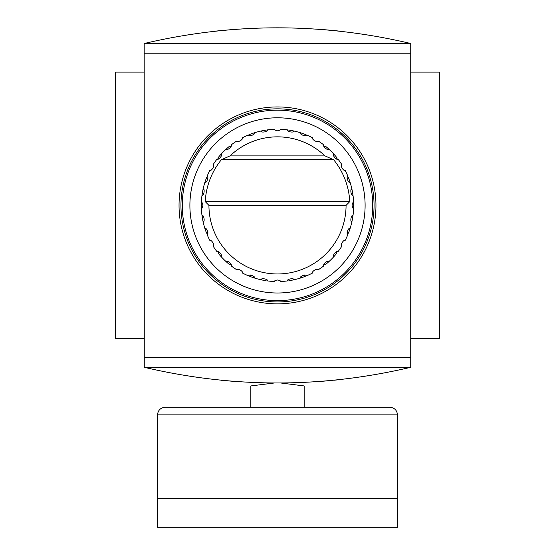 <?xml version="1.0" encoding="UTF-8"?>
<svg xmlns="http://www.w3.org/2000/svg" width="555" height="555" viewBox="0 0 555 555"><rect width="100%" height="100%" fill="white"/><g stroke="black" fill="none" stroke-linecap="round" stroke-linejoin="round"><path stroke-width="0.83" d="M281.059 383.033L304.161 385.933C304.161 382.104 304.161 382.104 304.161 385.933L304.161 407.273L250.839 407.273L250.839 385.933L273.941 383.033M273.997 383.033L250.839 385.933C250.839 382.104 250.839 382.104 250.839 385.933M250.839 382.971L252.775 382.513M302.225 382.513L304.161 382.971M165.14 407.273L389.86 407.273C394.487 407.724 397.026 410.263 397.477 414.89L157.523 414.89C157.974 410.263 160.513 407.724 165.14 407.273M157.523 527.25L397.477 527.25L397.477 498.681L157.523 498.681L157.523 527.25M157.523 414.89L157.523 498.605L397.477 498.605L397.477 414.89M203.727 193.972L202.186 193.972A76.181 76.181 0 0 1 206.564 177.635L207.896 178.405M207.896 232.392L206.564 233.162A76.181 76.181 0 0 1 202.186 216.825L203.727 216.825M347.104 178.405L348.436 177.635A76.181 76.181 0 0 1 352.813 193.972L351.273 193.972M351.273 216.825L352.813 216.825A76.181 76.181 0 0 1 348.436 233.162L347.104 232.392M349.768 201.59L346.063 205.399A68.563 68.563 0 0 1 277.5 273.962A68.563 68.563 0 0 1 208.937 205.399L205.232 201.59A72.372 72.372 0 0 1 221.389 159.694L230.082 155.886A68.563 68.563 0 0 1 324.918 155.886L333.611 159.694A72.372 72.372 0 0 1 349.768 201.59L205.232 201.59M280.171 130.03L280.761 129.287C278.589 131.271 276.418 131.271 274.239 129.287L274.829 130.03M267.045 130.709L267.489 129.884A76.181 76.181 0 0 1 274.239 129.287M267.489 129.884C268.585 131.695 260.683 133.103 261.079 131.015L261.78 131.639A3.809 3.809 0 0 0 261.995 131.778M254.121 133.88A3.809 3.809 0 0 0 254.232 133.658L254.53 132.763A76.181 76.181 0 0 1 266.074 130.085L266.074 131.625M250.506 135.795L249.736 134.463A76.181 76.181 0 0 1 254.53 132.763C255.917 134.365 248.383 137.12 248.411 134.997L249.209 135.489M242.133 138.792L242.264 137.855A76.181 76.181 0 0 1 248.411 134.997M242.264 137.855C243.909 139.187 236.964 143.211 236.624 141.116L237.498 141.463M231.102 145.944L231.074 145.001A76.181 76.181 0 0 1 236.624 141.116M231.074 145.001C232.927 146.027 226.787 151.196 226.086 149.191L227.009 149.378A3.809 3.809 0 0 0 227.259 149.392M221.494 155.157A3.809 3.809 0 0 0 221.48 154.907L221.292 153.985A76.181 76.181 0 0 1 229.943 145.889L230.72 147.221M219.322 158.619L217.99 157.842A76.181 76.181 0 0 1 221.292 153.985C223.29 154.672 218.143 160.825 217.102 158.973L218.046 159.001M213.564 165.397L213.217 164.523A76.181 76.181 0 0 1 217.102 158.973M213.217 164.523C215.305 164.856 211.302 171.814 209.956 170.163L210.893 170.031M207.591 177.107L207.098 176.31A76.181 76.181 0 0 1 209.956 170.163M207.098 176.31C209.214 176.268 206.481 183.816 204.864 182.428L205.759 182.13A3.809 3.809 0 0 0 205.988 182.012M203.872 189.886A3.809 3.809 0 0 0 203.74 189.678L203.116 188.977C205.19 188.568 203.81 196.477 201.985 195.388L202.811 194.944M202.131 202.728L201.389 202.138A76.181 76.181 0 0 1 201.985 195.388M201.389 202.138C203.373 204.309 203.373 206.481 201.389 208.659L202.131 208.07M202.811 215.853L201.985 215.409A76.181 76.181 0 0 1 201.389 208.659M201.985 215.409C203.796 214.313 205.204 222.215 203.116 221.82L203.74 221.119A3.809 3.809 0 0 0 203.879 220.904M205.981 228.778A3.809 3.809 0 0 0 205.759 228.667L204.864 228.369C206.467 226.981 209.221 234.515 207.098 234.487L207.591 233.69M210.893 240.766L209.956 240.634A76.181 76.181 0 0 1 207.098 234.487M209.956 240.634C211.288 238.99 215.312 245.934 213.217 246.274L213.564 245.4M218.046 251.797L217.102 251.824A76.181 76.181 0 0 1 213.217 246.274M217.102 251.824C218.129 249.972 223.297 256.112 221.292 256.812L221.48 255.89A3.809 3.809 0 0 0 221.494 255.64M227.259 261.405A3.809 3.809 0 0 0 227.009 261.419L226.086 261.606A76.181 76.181 0 0 1 217.99 252.955L219.322 252.178M230.72 263.576L229.943 264.908A76.181 76.181 0 0 1 226.086 261.606C226.773 259.608 232.927 264.756 231.074 265.796L231.102 264.853M237.498 269.335L236.624 269.681A76.181 76.181 0 0 1 231.074 265.796M236.624 269.681C236.957 267.593 243.916 271.596 242.264 272.942L242.133 272.005M249.209 275.308L248.411 275.8A76.181 76.181 0 0 1 242.264 272.942M248.411 275.8C248.369 273.684 255.917 276.418 254.53 278.034L254.232 277.139A3.809 3.809 0 0 0 254.114 276.91M261.988 279.026A3.809 3.809 0 0 0 261.78 279.158L261.079 279.782A76.181 76.181 0 0 1 249.736 276.334L250.506 275.002M266.074 279.172L266.074 280.712A76.181 76.181 0 0 1 261.079 279.782C260.67 277.708 268.578 279.089 267.489 280.913L267.045 280.088M274.829 280.768L274.239 281.51A76.181 76.181 0 0 1 267.489 280.913M274.239 281.51C276.411 279.526 278.582 279.526 280.761 281.51L280.171 280.768M287.955 280.088L287.511 280.913A76.181 76.181 0 0 1 280.761 281.51M287.511 280.913C286.415 279.103 294.317 277.694 293.921 279.782L293.22 279.158A3.809 3.809 0 0 0 293.005 279.019M300.879 276.917A3.809 3.809 0 0 0 300.768 277.139L300.47 278.034A76.181 76.181 0 0 1 288.926 280.712L288.926 279.172M304.494 275.002L305.264 276.334A76.181 76.181 0 0 1 300.47 278.034C299.083 276.432 306.617 273.677 306.589 275.8L305.791 275.308M312.867 272.005L312.736 272.942A76.181 76.181 0 0 1 306.589 275.8M312.736 272.942C311.091 271.61 318.036 267.586 318.376 269.681L317.502 269.335M323.898 264.853L323.926 265.796A76.181 76.181 0 0 1 318.376 269.681M323.926 265.796C322.073 264.77 328.213 259.601 328.914 261.606L327.991 261.419A3.809 3.809 0 0 0 327.741 261.405M333.506 255.64A3.809 3.809 0 0 0 333.52 255.89L333.708 256.812A76.181 76.181 0 0 1 325.057 264.908L324.28 263.576M335.678 252.178L337.01 252.955A76.181 76.181 0 0 1 333.708 256.812C331.71 256.126 336.857 249.972 337.898 251.824L336.954 251.797M341.436 245.4L341.783 246.274A76.181 76.181 0 0 1 337.898 251.824M341.783 246.274C339.695 245.941 343.698 238.983 345.043 240.634L344.107 240.766M347.409 233.69L347.902 234.487A76.181 76.181 0 0 1 345.043 240.634M347.902 234.487C345.786 234.529 348.519 226.981 350.136 228.369L349.241 228.667A3.809 3.809 0 0 0 349.012 228.785M351.128 220.911A3.809 3.809 0 0 0 351.26 221.119L351.884 221.82C349.81 222.229 351.19 214.32 353.015 215.409L352.189 215.853M352.869 208.07L353.611 208.659A76.181 76.181 0 0 1 352.813 216.825M352.189 194.944L353.015 195.388A76.181 76.181 0 0 1 353.611 208.659C351.627 206.488 351.627 204.316 353.611 202.138L352.869 202.728M352.813 193.972A76.181 76.181 0 0 1 353.015 195.388C351.204 196.484 349.796 188.582 351.884 188.977L351.26 189.678A3.809 3.809 0 0 0 351.121 189.893M349.019 182.019A3.809 3.809 0 0 0 349.241 182.13L350.136 182.428C348.533 183.816 345.779 176.282 347.902 176.31L347.409 177.107M344.107 170.031L345.043 170.163A76.181 76.181 0 0 1 347.902 176.31M345.043 170.163C343.712 171.807 339.688 164.863 341.783 164.523L341.436 165.397M336.954 159.001L337.898 158.973A76.181 76.181 0 0 1 341.783 164.523M337.898 158.973C336.871 160.825 331.703 154.685 333.708 153.985L333.52 154.907A3.809 3.809 0 0 0 333.506 155.164M327.741 149.392A3.809 3.809 0 0 0 327.991 149.378L328.914 149.191A76.181 76.181 0 0 1 337.01 157.842L335.678 158.619M324.28 147.221L325.057 145.889A76.181 76.181 0 0 1 328.914 149.191C328.227 151.189 322.073 146.041 323.926 145.001L323.898 145.944M317.502 141.463L318.376 141.116A76.181 76.181 0 0 1 323.926 145.001M318.376 141.116C318.043 143.204 311.084 139.201 312.736 137.855L312.867 138.792M305.791 135.489L306.589 134.997A76.181 76.181 0 0 1 312.736 137.855M306.589 134.997C306.631 137.113 299.083 134.379 300.47 132.763L300.768 133.658A3.809 3.809 0 0 0 300.886 133.887M293.012 131.771A3.809 3.809 0 0 0 293.22 131.639L293.921 131.015A76.181 76.181 0 0 1 305.264 134.463L304.494 135.795M288.926 131.625L288.926 130.085A76.181 76.181 0 0 1 293.921 131.015C294.33 133.089 286.422 131.708 287.511 129.884L287.955 130.709M280.761 129.287A76.181 76.181 0 0 1 287.511 129.884M208.937 205.399L346.063 205.399M324.918 155.886L230.082 155.886M277.5 117.792A87.607 87.607 0 0 1 353.368 249.202A87.607 87.607 0 0 1 201.631 249.202A87.607 87.607 0 0 1 277.5 117.792M277.5 110.174A95.224 95.224 0 0 1 359.966 253.011A95.224 95.224 0 0 1 195.034 253.011A95.224 95.224 0 0 1 277.5 110.174M202.186 193.972A76.181 76.181 0 0 0 202.186 216.825M410.811 367.278C321.935 388.195 233.065 388.195 144.189 367.278L144.189 338.71L115.62 338.71L115.62 72.088L144.189 72.088L144.189 43.519C233.065 22.602 321.935 22.602 410.811 43.519L410.811 72.088L439.38 72.088L439.38 338.71L410.811 338.71L410.811 367.278L144.189 367.278M221.23 380.272L234.411 381.417M320.575 381.424L331.585 380.48M333.791 380.265L338.439 379.787L333.812 380.265M331.501 380.487L320.637 381.417M234.439 381.424L223.464 380.487M216.561 31.011L234.411 29.38M320.575 29.373L331.585 30.317M333.791 30.532L338.439 31.011M144.189 43.519L144.265 367.278M144.265 43.519L410.811 43.519M410.735 43.519L410.735 367.278M410.735 357.573L144.265 357.573M410.735 53.224L144.265 53.224M277.5 106.942A98.457 98.457 0 0 1 362.769 254.627A98.457 98.457 0 0 1 192.231 254.627A98.457 98.457 0 0 1 277.5 106.942M333.611 159.694L221.389 159.694M277.5 108.842A96.556 96.556 0 0 1 361.118 253.677A96.556 96.556 0 0 1 193.882 253.677A96.556 96.556 0 0 1 277.5 108.842"/></g></svg>
